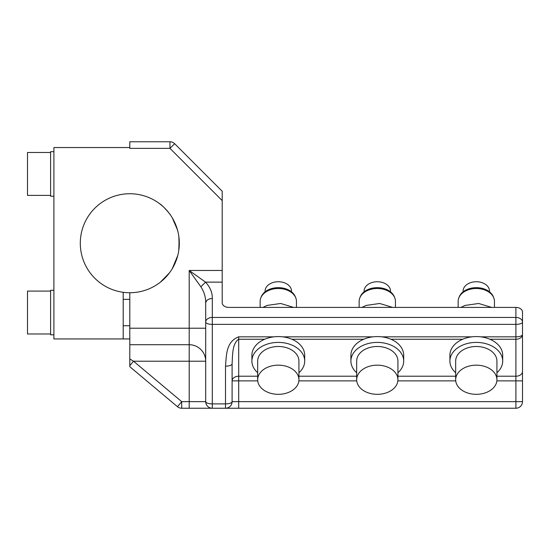 <?xml version="1.0" encoding="UTF-8"?>
<svg xmlns="http://www.w3.org/2000/svg" width="550" height="550" viewBox="0 0 550 550"><rect width="100%" height="100%" fill="white"/><g stroke="black" fill="none" stroke-linecap="round" stroke-linejoin="round"><path stroke-width="0.82" d="M489.5 291.83L489.5 291.074A13.2 9.336 180 0 0 469.975 282.879A13.2 9.336 180 0 0 463.1 291.074L463.1 291.83M494.45 307.409L494.45 301.338A18.15 12.836 180 0 0 493.783 297.901L493.364 296.821A17.71 12.519 180 0 0 467.809 289.183A17.71 12.519 180 0 0 459.236 296.821L458.817 297.901A18.15 12.836 180 0 0 458.15 301.338L458.15 307.409M493.783 297.901A18.15 12.836 180 0 0 467.596 290.077A18.15 12.836 180 0 0 458.817 297.901M215.841 184.903L222.2 191.262L222.2 302.741A6.6 4.668 0 0 0 228.8 307.409L515.9 307.409A6.6 4.668 0 0 1 522.5 312.077L522.5 371.546A6.6 4.668 180 0 1 515.9 376.214L515.9 339.247L489.906 339.247A26.4 18.666 180 0 0 463.643 338.862A26.4 18.666 180 0 0 462.694 339.247A26.4 18.666 180 0 0 449.9 355.245L449.9 361.075A26.4 18.666 180 0 0 455.675 372.728M522.5 372.171L522.5 312.077M298.925 372.728A26.4 18.666 180 0 0 304.7 361.075L304.7 355.245A26.4 18.666 180 0 0 291.906 339.247A26.4 18.666 180 0 0 265.643 338.862A26.4 18.666 180 0 0 264.694 339.247L238.7 339.247C232.121 343.427 232.609 355.623 232.1 363.928C231.708 365.296 229.508 366.053 225.5 366.183L225.5 408.237L212.3 408.237L515.9 408.237A6.6 6.6 0 0 0 522.5 401.638L515.9 401.638L515.9 408.237A6.6 6.6 0 0 0 522.5 401.638L522.5 371.546M496.863 380.882L522.5 380.882L522.5 376.888M222.2 282.136L205.535 282.136L189.2 270.469L200.867 286.798L205.535 282.136C210.148 287.141 212.403 292.586 212.3 298.471L212.3 317.446L515.9 317.446L515.9 307.409M196.859 281.188L200.867 286.798C204.167 291.809 205.776 297.254 205.7 303.132C206.092 300.3 208.292 298.746 212.3 298.471M193.909 162.972L174.632 143.694A6.6 6.6 0 0 0 169.964 141.762L169.964 148.363L129.8 148.363L129.8 147.537L53.9 147.537L53.9 338.938L123.2 338.938L123.2 292.298A49.5 49.5 0 0 1 80.41 239.931A49.5 49.5 0 0 1 129.8 193.738A49.5 49.5 0 0 1 173.243 266.97A49.5 49.5 0 0 1 129.8 292.738L129.8 328.212L205.7 328.212L205.7 303.132L205.7 401.638A6.6 2.255 0 0 0 212.3 403.893L212.3 324.369L515.9 324.369A6.6 2.255 0 0 0 522.5 322.107A6.6 4.668 0 0 0 515.9 317.446L515.9 336.834L480.693 336.834M522.5 334.579A6.6 2.255 180 0 1 515.9 336.834L515.9 339.247A6.6 4.668 180 0 0 522.5 334.579M222.2 302.741A6.6 4.668 180 0 0 228.8 307.409M222.2 200.599L169.964 148.363L174.632 143.694L222.2 191.262M199.616 168.678L210.134 179.197M172.336 217.917L177.464 229.879M177.781 231.069L175.532 224.297M175.216 262.921L175.532 262.185M172.329 268.558L177.739 255.571M172.191 268.792L171.813 269.418M178.942 237.284L178.764 235.964M178.846 236.555L179.149 247.115M178.764 250.511L179.149 239.36L178.764 250.511L179.142 247.191M178.949 249.143L179.149 239.36M397.925 372.728A26.4 18.666 180 0 0 403.7 361.075L403.7 355.245A26.4 18.666 180 0 0 390.906 339.247A26.4 18.666 180 0 0 364.643 338.862A26.4 18.666 180 0 0 363.694 339.247A26.4 18.666 180 0 0 350.9 355.245L350.9 361.075A26.4 18.666 180 0 0 356.675 372.728M264.694 339.247A26.4 18.666 180 0 0 251.9 355.245L251.9 361.075A26.4 18.666 180 0 0 257.675 372.728M496.925 372.728A26.4 18.666 180 0 0 502.7 361.075L502.7 355.245A26.4 18.666 180 0 0 489.906 339.247M232.1 363.928L232.1 401.638A6.6 2.255 180 0 1 225.5 403.893L212.3 403.893L212.3 408.237L181.699 408.237L189.2 408.237L189.2 401.638L205.7 401.638A6.6 6.6 0 0 0 212.3 408.237A6.6 6.6 0 0 1 205.7 401.638A6.6 6.6 0 0 0 212.3 408.237A6.6 6.6 0 0 1 205.7 401.638M200.867 286.798C204.167 291.809 205.776 297.254 205.7 303.132L205.7 303.132M169.964 146.575L169.964 145.764M169.964 141.762L129.8 141.762L129.8 147.537M159.404 203.562C163.584 205.851 172.941 217.889 169.476 213.634M129.8 292.738A49.5 49.5 0 0 1 123.2 292.298M169.476 272.841L160.353 282.184M129.8 338.938L123.2 338.938M129.8 328.212L129.8 344.712L189.2 344.712L189.2 401.638L181.699 401.638L181.699 408.237A6.6 6.6 0 0 1 177.458 406.691L129.8 366.699L129.8 344.712M129.8 365.654L133.526 361.212L205.7 361.212A16.5 16.5 0 0 0 189.2 344.712A16.5 16.5 0 0 1 205.7 361.212A16.5 16.5 0 0 0 189.2 344.712L189.2 270.469L222.2 270.469M403.7 361.075A26.4 18.666 180 0 0 364.643 344.692A26.4 18.666 180 0 0 350.9 361.075M304.7 361.075A26.4 18.666 180 0 0 265.643 344.692A26.4 18.666 180 0 0 251.9 361.075M502.7 361.075A26.4 18.666 180 0 0 463.643 344.692A26.4 18.666 180 0 0 449.9 361.075M496.925 376.214L515.9 376.214L515.9 401.638L238.7 401.638L238.7 376.214A6.6 4.668 0 0 0 232.1 380.882L257.737 380.882M225.5 408.237A6.6 6.6 0 0 0 232.1 401.638L238.7 401.638L238.7 408.237M236.844 380.882L235.386 380.882M233.901 380.882L233.434 380.882M129.8 366.699L177.458 406.691L181.699 401.638L133.526 361.212L129.8 358.978M53.9 151.662L50.6 151.662L50.6 196.212L53.9 196.212M53.9 290.262L50.6 290.262L50.6 334.812L53.9 334.812M397.925 379.748L397.925 361.075A20.625 14.582 180 0 0 367.414 348.281A20.625 14.582 180 0 0 356.675 361.075L356.675 379.748A20.625 14.582 180 0 0 387.186 392.542A20.625 14.582 180 0 0 397.925 379.748A20.625 14.582 180 0 0 367.414 366.946A20.625 14.582 180 0 0 356.675 379.748M298.925 379.748L298.925 361.075A20.625 14.582 180 0 0 268.414 348.281A20.625 14.582 180 0 0 257.675 361.075L257.675 379.748A20.625 14.582 180 0 0 288.186 392.542A20.625 14.582 180 0 0 298.925 379.748A20.625 14.582 180 0 0 268.414 366.946A20.625 14.582 180 0 0 257.675 379.748M496.925 379.748L496.925 361.075A20.625 14.582 180 0 0 466.414 348.281A20.625 14.582 180 0 0 455.675 361.075L455.675 379.748A20.625 14.582 180 0 0 486.186 392.542A20.625 14.582 180 0 0 496.925 379.748A20.625 14.582 180 0 0 466.414 366.946A20.625 14.582 180 0 0 455.675 379.748M177.458 406.691A6.6 6.6 0 0 0 181.699 408.237A6.6 6.6 0 0 1 177.458 406.691A6.6 6.6 0 0 0 181.699 408.237M296.45 307.409L296.45 301.338A18.15 12.836 180 0 0 295.783 297.901A18.15 12.836 180 0 0 269.596 290.077A18.15 12.836 180 0 0 260.817 297.901A18.15 12.836 180 0 0 260.15 301.338L260.15 307.409L260.15 301.338M395.45 307.409L395.45 301.338A18.15 12.836 180 0 0 394.783 297.901A18.15 12.836 180 0 0 368.596 290.077A18.15 12.836 180 0 0 359.817 297.901A18.15 12.836 180 0 0 359.15 301.338L359.15 307.409M50.6 195.387L27.5 195.387L27.5 152.488L50.6 152.488M50.6 333.988L27.5 333.988L27.5 291.087L50.6 291.087M295.783 297.901L295.364 296.821A17.71 12.519 180 0 0 269.809 289.183A17.71 12.519 180 0 0 261.236 296.821L260.817 297.901L261.236 296.821M394.783 297.901L394.364 296.821A17.71 12.519 180 0 0 368.809 289.183A17.71 12.519 180 0 0 360.236 296.821L359.817 297.901M291.5 291.83L291.5 291.074A13.2 9.336 180 0 0 271.975 282.879A13.2 9.336 180 0 0 265.1 291.074L265.1 291.83L265.1 291.074M390.5 291.83L390.5 291.074A13.2 9.336 180 0 0 370.975 282.879A13.2 9.336 180 0 0 364.1 291.074L364.1 291.83M212.3 317.446A6.6 4.668 180 0 0 205.7 322.107A6.6 2.255 180 0 0 212.3 324.369L212.3 317.446M225.5 366.183C226.524 356.304 225.548 341.804 238.7 336.834L273.907 336.834M471.907 336.834L381.693 336.834M372.907 336.834L282.693 336.834M462.694 339.247L390.906 339.247M363.694 339.247L291.906 339.247M257.675 376.214L238.7 376.214L238.7 336.834M298.925 376.214L356.675 376.214M397.925 376.214L455.675 376.214M298.863 380.882L356.737 380.882M397.863 380.882L455.737 380.882M460.969 307.409L465.025 305.436L478.692 303.476L491.631 307.409M262.969 307.409L267.025 305.436L280.692 303.476L293.631 307.409M361.969 307.409L366.025 305.436L379.692 303.476L392.631 307.409M129.8 299.337L123.2 299.337M129.8 325.738L123.2 325.738"/></g></svg>
